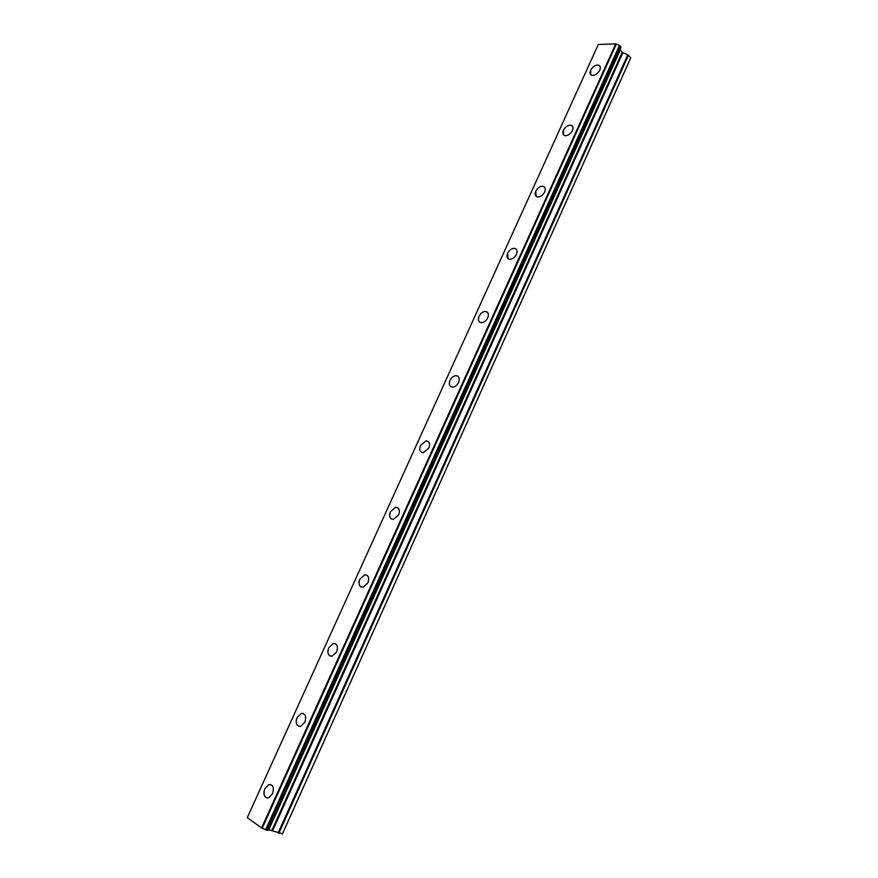 <?xml version="1.0" encoding="UTF-8"?>
<svg xmlns="http://www.w3.org/2000/svg" width="878" height="878" viewBox="0 0 878 878"><rect width="100%" height="100%" fill="white"/><g stroke="black" fill="none" stroke-linecap="round" stroke-linejoin="round"><path stroke-width="1.32" d="M590.74 74.663L590.62 70.284C592.65 66.684 595.218 64.95 598.324 65.071L599.663 65.795M599.773 70.152C597.742 73.752 595.174 75.497 592.09 75.387C590.027 74.74 589.533 73.039 590.609 70.284C592.65 66.684 595.218 64.939 598.324 65.071C600.354 65.718 600.837 67.408 599.773 70.152M563.621 134.992L563.413 130.284C565.322 126.838 567.77 125.126 570.777 125.159L572.247 125.872M572.456 130.57C570.546 134.005 568.099 135.717 565.114 135.706C562.831 135.08 562.26 133.28 563.402 130.284C565.311 126.827 567.77 125.126 570.766 125.159C573.027 125.773 573.586 127.584 572.456 130.57M536.085 196.332L535.756 191.261C537.545 187.969 539.882 186.29 542.758 186.235L544.371 186.926M544.678 191.975C542.9 195.267 540.574 196.946 537.698 197.012C535.196 196.431 534.537 194.51 535.745 191.261C537.534 187.958 539.871 186.29 542.758 186.235C545.238 186.816 545.886 188.726 544.678 191.975M508.099 258.714L507.638 253.248C509.317 250.098 511.523 248.463 514.278 248.32L516.012 248.968M516.451 254.4C514.782 257.539 512.587 259.186 509.844 259.339C507.1 258.801 506.365 256.771 507.638 253.248C509.306 250.098 511.523 248.452 514.278 248.309C516.988 248.858 517.713 250.878 516.451 254.4M479.662 322.138C478.203 320.843 477.994 318.89 479.07 316.278C480.628 313.27 482.713 311.657 485.325 311.438L487.158 312.03M487.751 317.869C486.192 320.865 484.107 322.478 481.506 322.709C478.532 322.226 477.72 320.086 479.059 316.267C480.617 313.27 482.713 311.657 485.325 311.438C488.267 311.92 489.079 314.072 487.751 317.869M450.765 386.649C449.119 385.31 448.867 383.203 450.008 380.35C451.468 377.496 453.432 375.916 455.901 375.619L457.811 376.135M458.557 382.413C457.098 385.266 455.144 386.847 452.686 387.154C449.481 386.726 448.592 384.465 449.997 380.35C451.468 377.485 453.432 375.916 455.901 375.619C459.062 376.047 459.951 378.308 458.557 382.413M423.35 452.686C419.947 452.335 418.982 449.942 420.452 445.508L425.995 440.888C429.364 441.25 430.33 443.642 428.87 448.054L423.35 452.686C419.947 452.335 418.982 449.942 420.452 445.519L425.995 440.899L427.948 441.327M391.522 519.03C389.47 517.592 389.097 515.177 390.403 511.786L395.594 507.286L397.569 507.616M398.667 514.837L393.498 519.348C389.887 519.063 388.855 516.538 390.392 511.786L395.594 507.275C399.161 507.572 400.192 510.096 398.667 514.837M361.143 586.943C358.872 585.472 358.433 582.893 359.826 579.206L364.699 574.816L366.653 575.046M367.948 582.772L363.097 587.162C359.311 586.943 358.224 584.287 359.826 579.206L364.688 574.805C368.453 575.035 369.528 577.691 367.948 582.772M330.227 656.053C327.746 654.56 327.253 651.805 328.723 647.788L333.289 643.519L335.209 643.651M336.68 651.893L332.147 656.173C328.196 656.009 327.055 653.221 328.723 647.788L333.289 643.508C337.207 643.673 338.337 646.471 336.68 651.893M298.761 726.369C296.073 724.866 295.513 721.935 297.071 717.578L301.363 713.419L303.206 713.463M304.875 722.232L300.616 726.402C296.512 726.304 295.337 723.362 297.071 717.578L301.352 713.419C305.412 713.518 306.587 716.459 304.875 722.232M266.736 797.937C263.839 796.434 263.213 793.328 264.871 788.609L268.887 784.548L270.654 784.515M272.487 793.822L268.492 797.882C264.267 797.828 263.06 794.744 264.86 788.609L268.887 784.548C273.08 784.603 274.276 787.698 272.487 793.822M268.427 829.71L282.518 833.749L630.426 58.585L630.744 57.805L628.428 55.215L622.282 52.219L620.274 49.991L620.329 49.025M268.218 829.776L620.329 48.674M262.171 828.294L267.889 830.511L621.042 47.094L620.044 45.832L615.741 43.9L598.302 44.471L247.256 817.659L262.171 828.294L616.29 44.163M265.88 830.017L619.703 45.601L265.913 830.039M621.042 47.094L267.889 830.511L621.042 47.105M282.343 834.1L630.744 57.805M261.798 828.141L615.961 43.999M261.556 828.031L615.741 43.9M278.875 833.255L628.428 55.215M278.106 832.97L627.814 54.798M272.718 830.5L622.897 52.647M271.95 830.226L622.282 52.219M268.953 829.49L620.274 49.991M268.558 829.49L620.12 49.552M267.691 830.511L620.965 46.863M266.308 830.171L620.044 45.832M265.584 829.864L619.396 45.524M268.405 829.776L620.395 48.894"/></g></svg>
